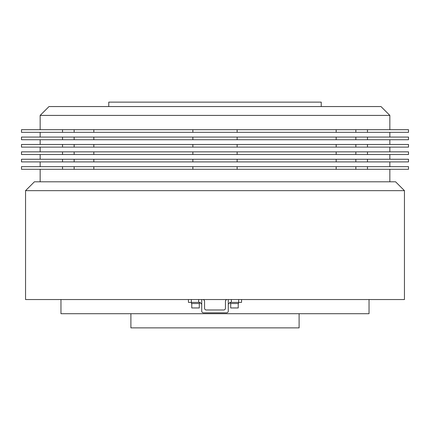 <?xml version="1.0" encoding="UTF-8"?>
<svg xmlns="http://www.w3.org/2000/svg" width="430" height="430" viewBox="0 0 430 430"><rect width="100%" height="100%" fill="white"/><g stroke="black" fill="none" stroke-linecap="round" stroke-linejoin="round"><path stroke-width="0.64" d="M34.405 181.804L395.595 181.804L404.447 190.657L25.553 190.657L34.405 181.804M60.963 299.543L60.963 313.707L369.037 313.707L369.037 299.543M404.447 190.657L404.447 299.543L25.553 299.543L25.553 190.657M130.897 313.707L130.897 327.875L299.103 327.875L299.103 313.707M389.843 137.073L389.843 132.338M40.157 137.073L40.157 132.338M389.843 144.464L389.843 139.728M40.157 144.464L40.157 139.728M389.843 151.86L389.843 147.119M40.157 151.86L40.157 147.119M389.843 159.25L389.843 154.515M40.157 159.25L40.157 154.515M389.843 166.641L389.843 161.906M40.157 166.641L40.157 161.906M40.157 169.296L40.157 181.804M389.843 169.296L389.843 181.804M49.009 106.554L380.991 106.554L389.843 115.407L40.157 115.407L49.009 106.554M389.843 129.683L389.843 115.407M40.157 129.683L40.157 115.407M321.231 106.554L321.231 102.125L108.769 102.125L108.769 106.554M367.473 132.338L367.473 129.683L408.5 129.683L408.5 132.338L355.846 132.338L355.846 129.683L367.473 129.683M336.174 132.338L336.174 129.683L237.134 129.683L237.134 132.338L355.846 132.338M367.473 139.728L367.473 137.073L408.5 137.073L408.5 139.728L355.846 139.728L355.846 137.073L336.174 137.073L336.174 139.728L355.846 139.728M93.826 139.728L93.826 137.073L21.5 137.073L21.5 139.728L237.134 139.728L237.134 137.073L336.174 137.073M237.134 139.728L336.174 139.728M367.473 147.119L367.473 144.464L408.5 144.464L408.5 147.119L355.846 147.119L355.846 144.464L336.174 144.464L336.174 147.119L355.846 147.119M93.826 147.119L93.826 144.464L21.5 144.464L21.5 147.119L237.134 147.119L237.134 144.464L336.174 144.464M237.134 147.119L336.174 147.119M367.473 154.515L367.473 151.86L408.5 151.86L408.5 154.515L355.846 154.515L355.846 151.86L336.174 151.86L336.174 154.515L355.846 154.515M93.826 154.515L93.826 151.86L21.5 151.86L21.5 154.515L237.134 154.515L237.134 151.86L336.174 151.86M237.134 154.515L336.174 154.515M367.473 161.906L367.473 159.25L408.5 159.25L408.5 161.906L355.846 161.906L355.846 159.25L336.174 159.25L336.174 161.906L355.846 161.906M93.826 161.906L93.826 159.25L21.5 159.25L21.5 161.906L237.134 161.906L237.134 159.25L336.174 159.25M237.134 161.906L336.174 161.906M367.473 169.296L367.473 166.641L408.5 166.641L408.5 169.296L336.174 169.296L336.174 166.641L21.5 166.641L21.5 169.296L62.527 169.296L62.527 166.641M336.174 169.296L237.134 169.296L237.134 166.641M237.134 169.296L62.527 169.296M336.174 129.683L355.846 129.683M62.527 132.338L62.527 129.683L21.5 129.683L21.5 132.338L237.134 132.338M62.527 129.683L237.134 129.683M367.473 166.641L336.174 166.641M367.473 159.25L355.846 159.25M93.826 159.25L237.134 159.25M367.473 151.86L355.846 151.86M93.826 151.86L237.134 151.86M367.473 144.464L355.846 144.464M93.826 144.464L237.134 144.464M367.473 137.073L355.846 137.073M93.826 137.073L237.134 137.073M62.527 139.728L62.527 137.073M62.527 147.119L62.527 144.464M62.527 154.515L62.527 151.86M62.527 161.906L62.527 159.25M93.826 132.338L93.826 129.683M192.866 132.338L192.866 129.683M192.866 139.728L192.866 137.073M192.866 147.119L192.866 144.464M192.866 154.515L192.866 151.86M192.866 161.906L192.866 159.25M93.826 169.296L93.826 166.641M192.866 169.296L192.866 166.641M74.154 139.728L74.154 137.073M74.154 132.338L74.154 129.683M74.154 147.119L74.154 144.464M74.154 154.515L74.154 151.86M74.154 161.906L74.154 159.25M74.154 169.296L74.154 166.641M355.846 169.296L355.846 166.641M238.548 302.376L238.548 303.526L230.405 303.526L230.405 302.376M238.236 303.526L238.236 307.955L230.711 307.955L230.711 303.526M199.595 302.376L199.595 303.526L191.452 303.526L191.452 302.376M199.289 303.526L199.289 307.955L191.764 307.955L191.764 303.526M228.282 304.15L230.05 302.376L241.558 302.376L241.558 299.543M188.442 299.543L188.442 302.376L199.95 302.376L201.718 304.15M227.217 299.543L228.282 299.543L228.282 311.051A1.768 1.768 0 0 1 226.508 312.825L203.492 312.825A1.768 1.768 0 0 1 201.718 311.051L201.718 299.543L202.783 299.543A1.768 1.768 0 0 1 204.556 301.317L204.556 308.219A1.768 1.768 0 0 0 206.325 309.992L223.675 309.992A1.768 1.768 0 0 0 225.444 308.219L225.444 301.317A1.768 1.768 0 0 1 227.217 299.543M191.345 299.543L191.345 302.376M198.622 299.543L198.622 302.376M231.378 299.543L231.378 302.376M238.655 299.543L238.655 302.376"/></g></svg>
